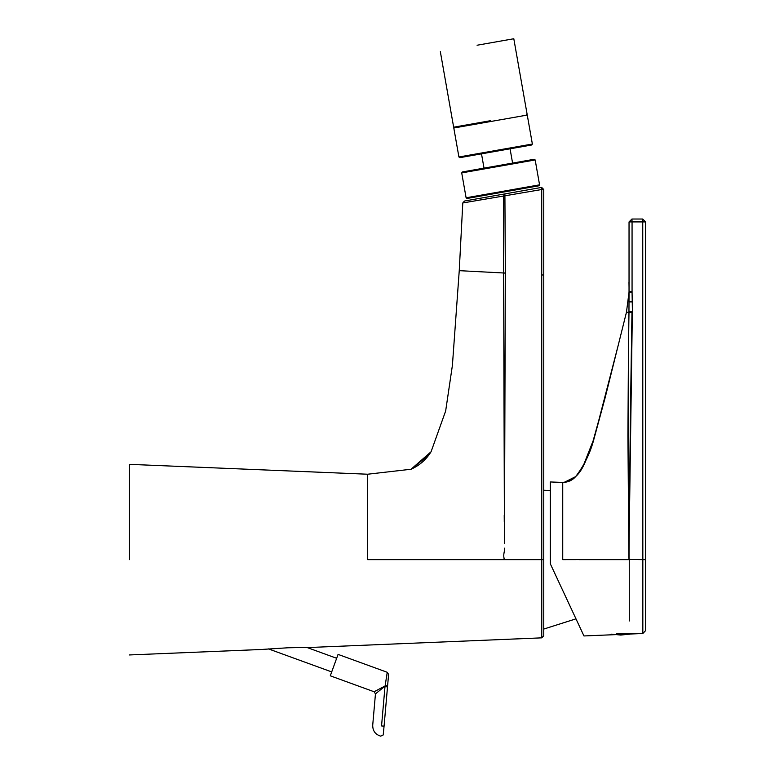 <?xml version="1.0" encoding="UTF-8"?>
<svg xmlns="http://www.w3.org/2000/svg" width="775" height="775" viewBox="0 0 775 775"><rect width="100%" height="100%" fill="white"/><g stroke="black" fill="none" stroke-linecap="round" stroke-linejoin="round"><path stroke-width="1.16" d="M268.421 648.888L331.7 671.915M336.66 658.285L306.474 647.299L315.396 647.241L288.048 647.774L261.02 649.498L129.386 654.952M387.248 672.293L338.074 654.391L330.286 675.81L374.102 691.755L385.437 685.788L384.991 686.65L387.248 672.293L388.595 674.415L387.51 686.873L387.616 685.643L385.437 685.788L375.458 693.887L372.717 725.177C372.668 730.883 375.381 734.564 380.854 736.202M386.87 675.073L386.686 676.459M384.071 726.165L387.51 686.873L384.991 686.65L381.552 725.942C380.486 739.505 380.486 739.505 381.552 725.942C370.053 724.945 370.053 724.945 381.552 725.942L384.071 726.165C383.131 736.967 383.131 736.967 384.071 726.165L383.208 734.971L380.651 736.153M477.071 45.231L513.806 38.75L477.071 45.231M490.391 120.716L453.656 127.197L490.391 120.716M616.493 633.504L631.218 633.504L629.988 634.105L620.746 635.064L611.659 634.144M642.746 221.805L642.833 559.647L645.614 559.647L645.614 630.608L645.614 221.921L642.708 219.025L642.833 221.921L645.614 221.921M629.038 551.693L628.903 537.036M578.983 559.647L629.038 559.647L629.038 552.604C629.523 501.212 629.968 433.254 631.974 312.286L631.974 312.674M629.038 292.088L626.452 312.257L606.098 393.903L592.119 444.472C585.629 459.391 582.219 479.657 562.737 482.467C568.094 482.292 572.376 480.355 575.612 476.644C584.321 465.378 590.521 452.542 594.192 438.117L605.081 397.953L621.027 334.015M628.515 340.39L627.924 435.579L628.864 557.477L629.029 558.901L630.395 559.511L562.737 559.647L562.737 482.467L550.308 481.953L550.308 563.793L550.308 486.099L550.308 563.793L583.953 635.946L642.833 633.504L642.833 559.647L630.395 559.511L629.048 558.92L628.864 557.477L632.381 309.884L632.061 292.185L629.038 292.165L629.038 221.921L629.038 291.536L632.061 291.536L632.061 221.921L631.935 219.025L629.038 221.921L642.833 221.921M631.935 221.921L631.935 219.025L642.708 219.025M629.242 526.031L629.126 537.462M629.038 552.604C627.886 471.588 627.857 391.472 628.961 312.257L626.452 312.257M632.022 301.901L629 301.892L628.961 312.257L631.974 312.286L631.315 353.894M573.81 614.188C582.974 633.843 582.974 633.843 573.81 614.188M634.221 633.863L631.296 633.514M629.639 488.56L629.116 542.897M629.038 284.173L629.038 282.701M629 312.257L628.777 325.733M129.386 559.647L129.386 464.341L129.386 559.647M459.246 270.659L503.614 272.984L503.643 196.017L462.791 202.953L459.246 270.659L452.406 365.354L445.664 410.963L431.065 451.777L411.05 469.243L367.65 474.222L367.65 559.647L503.983 559.647L504.399 559.056L503.828 558.93M504.457 543.469L503.614 272.984L505.348 272.984L504.457 543.304M504.36 538.722L504.477 530.429M504.273 521.992L504.225 515.414M504.399 548.158L504.38 548.787C505.193 550.347 502.597 554.948 504.399 559.056M503.614 273.071L505.348 273.071L503.614 273.071L505.281 273.071L504.554 515.414M505.348 273.071L505.232 307.065M505.281 272.984L503.614 272.984L503.643 196.017L541.725 189.517L541.773 559.647L503.983 559.647M505.271 287.496L505.174 336.05M541.735 274.98L543.759 274.98L543.759 635.791L543.759 559.647L541.773 559.647L541.773 637.854L541.773 559.647M541.328 187.472L504.903 193.895L541.328 187.472L541.725 189.517L543.759 189.517L541.686 187.443L541.725 189.517M543.759 274.98L543.759 189.517M505.348 272.984L504.903 193.895L535.573 188.49L465.659 200.822M462.791 202.953L464.496 201.025M465.911 200.773L474.668 199.233M476.838 198.846L479.173 198.439M480.297 198.235L482.806 197.799M490.052 196.521L494.227 195.784M500.292 194.709L500.805 194.622M461.716 172.903L466.104 197.79L467.073 198.468L538.887 185.806L539.565 184.838L535.176 159.95L534.217 159.272L462.394 171.943L461.716 172.903L535.176 159.95M526.293 114.39L527.262 115.058L532.367 144.034L531.698 144.993L459.875 157.654L458.916 156.986L453.801 128.011L454.479 127.052M484.017 168.127L481.498 153.847M510.066 148.81L512.585 163.089M374.102 691.755L375.458 693.887M631.548 633.388L630.288 633.998M629 301.892L629.038 292.165M632.051 292.659L632.061 291.536M628.961 311.531L631.983 311.531L631.974 312.286M541.686 189.303L541.686 187.443M503.643 196.017L504.428 193.983M466.104 197.79L539.565 184.838M453.801 128.011L527.262 115.058M458.916 156.986L532.367 144.034M387.51 686.873L387.616 685.643L387.51 686.873M513.806 38.75L527.116 114.245M440.345 51.702L453.656 127.197M563.997 482.467L575.612 476.644L581.269 469.224M583.313 465.678L594.192 438.117L618.053 345.941M618.062 345.902L620.203 337.338M629.038 221.921L629.038 291.594M629.038 291.875L629.029 293.493M629.252 559.627L629.3 620.978L629.252 559.627M629.31 634.25L629.31 633.504M642.833 633.504L645.614 630.608M628.951 313.1L628.961 312.218M629.038 287.331L628.971 282.42M628.942 558.707L629.474 559.259M367.65 474.222L129.386 464.341M428.798 455.041L411.05 469.243M430.871 452.058C426.017 459.778 419.391 465.513 410.973 469.282M315.396 647.241L541.773 637.854L543.759 635.791M575.98 618.847L543.759 629.058M543.759 490.246L550.308 490.623"/></g></svg>
